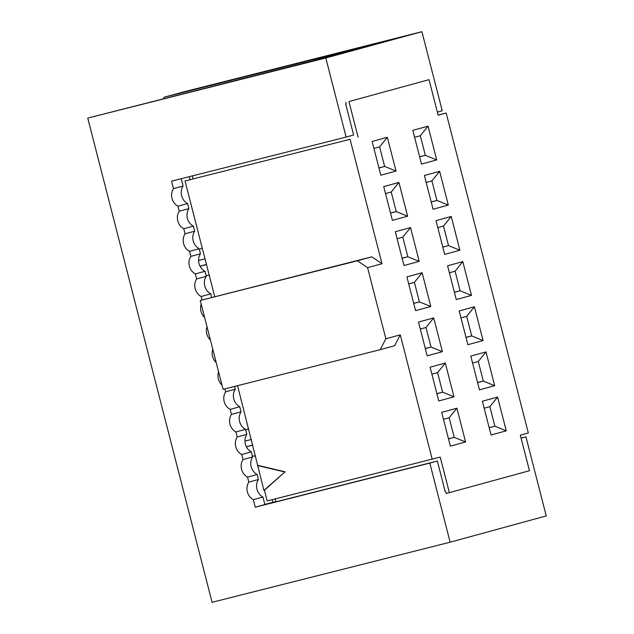 <?xml version="1.0" encoding="UTF-8"?>
<svg xmlns="http://www.w3.org/2000/svg" width="634" height="634" viewBox="0 0 634 634"><rect width="100%" height="100%" fill="white"/><g stroke="black" fill="none" stroke-linecap="round" stroke-linejoin="round"><path stroke-width="0.95" d="M367.593 267.675L382.009 263.736L371.793 256.849L357.378 260.788L367.593 267.675L385.852 338.778L380.202 349.675L394.617 345.728L400.268 334.839L385.852 338.778M357.378 260.788L200.265 300.461L223.089 389.339L380.202 349.675M371.793 256.849L200.265 300.461M438.126 115.055L446.178 113.026L528.328 432.99L520.324 435.178L529.453 470.729L449.355 492.634L440.226 457.082L267.168 500.939L264.433 490.28L263.95 490.407L237.576 385.678M484.17 408.217L489.868 406.656L497.595 397.066L482.379 401.227L491.049 435.003L506.265 430.843L494.885 426.214L489.186 427.768M489.163 427.657L494.885 426.214L489.868 406.656M506.265 430.843L497.595 397.066M456.908 408.193L449.181 417.782L454.198 437.333L465.578 441.969L456.908 408.193L441.684 412.354L450.362 446.13L465.578 441.969M448.476 438.783L454.198 437.333L448.5 438.894M449.181 417.782L443.483 419.343M472.576 363.068L478.274 361.507L486.001 351.918L470.785 356.078L479.455 389.855L494.671 385.694L483.298 381.058L477.6 382.619M478.274 361.507L483.298 381.058L477.568 382.508M494.671 385.694L486.001 351.918M453.984 396.821L445.314 363.044L430.098 367.205L438.768 400.981L453.984 396.821L442.603 392.184L436.905 393.746M445.314 363.044L437.587 372.633L442.603 392.184L436.881 393.635M431.889 374.187L437.587 372.633M460.981 317.911L466.679 316.358L474.406 306.769L459.19 310.929L467.86 344.706L483.076 340.545L471.704 335.909L466.006 337.47M483.076 340.545L474.406 306.769M466.679 316.358L471.704 335.909L465.974 337.359M425.287 348.478L431.017 347.036L442.389 351.664L433.719 317.896L425.993 327.485L431.017 347.036L425.319 348.589M433.719 317.896L418.503 322.056L427.173 355.825L442.389 351.664M420.294 329.038L425.993 327.485M449.387 272.763L455.085 271.201L462.812 261.62L447.596 265.781L456.266 299.549L471.49 295.389L460.11 290.76L454.412 292.314M455.085 271.201L460.11 290.76L454.38 292.203M471.49 295.389L462.812 261.62M430.795 306.515L422.125 272.739L406.909 276.899L415.579 310.676L430.795 306.515L419.423 301.887L413.725 303.44M422.125 272.739L414.398 282.328L419.423 301.887L413.693 303.329M408.7 283.889L414.398 282.328M437.801 227.614L443.499 226.053L451.226 216.463L436.002 220.624L444.68 254.4L459.896 250.24L448.515 245.612L442.817 247.165M459.896 250.24L451.226 216.463M443.499 226.053L448.515 245.612L442.794 247.054M402.099 258.181L407.828 256.73L419.209 261.367L410.531 227.59L402.804 237.179L407.828 256.73L402.13 258.292M410.531 227.59L395.315 231.751L403.985 265.527L419.209 261.367M397.106 238.741L402.804 237.179M426.206 182.465L431.905 180.904L439.631 171.315L424.408 175.475L433.085 209.252L448.301 205.091L436.921 200.455L431.223 202.016M431.905 180.904L436.921 200.455L431.199 201.905M448.301 205.091L439.631 171.315M407.614 216.21L398.944 182.441L383.721 186.602L392.391 220.378L407.614 216.21L396.234 211.582L390.536 213.143M398.944 182.441L391.218 192.031L396.234 211.582L390.504 213.032M385.52 193.584L391.218 192.031M350.063 139.306L185.017 180.975L350.063 139.306L382.009 263.736M358.075 137.11L348.946 101.559L429.044 79.662L438.165 115.214L446.178 113.026M400.268 334.839L432.214 459.27M436.707 159.934L421.491 164.095L412.821 130.327L428.037 126.166L436.707 159.934L425.335 155.306L419.637 156.867M387.35 137.285L396.02 171.061L380.804 175.222L372.126 141.453L387.35 137.285L379.623 146.874L384.64 166.433L396.02 171.061M419.605 156.749L425.335 155.306L420.31 135.755L428.037 126.166M414.612 137.309L420.31 135.755M378.918 167.875L384.64 166.433L378.942 167.986M373.925 148.435L379.623 146.874M214.68 296.522L185.017 180.975M258.046 465.388L285.062 471.815L264.433 490.28M285.062 471.815L263.95 490.407M257.562 465.522L284.579 471.95M449.355 492.634L446.178 493.434L445.726 491.651L445.242 491.778L437.349 461.037L275.473 501.906L275.956 501.771L275.219 498.91M348.946 101.559L429.044 79.662M437.381 112.131L442.231 110.799L421.919 31.7L325.805 57.979L346.116 137.079L353.645 135.026L345.744 104.269L346.227 104.142L345.768 102.359M192.292 175.919L193.029 178.788M445.726 491.651L445.242 491.786M421.919 31.7L183.868 91.803L163.849 97.279L370.153 45.188L314.092 60.515L87.754 118.082L212.081 602.3L450.132 542.197L429.82 463.089L437.349 461.037M450.132 542.197L546.246 515.918L525.935 436.81L521.085 438.142M346.116 137.079L171.545 181.158L173.47 188.655A11.658 10.39 -105.3 0 0 177.972 206.193L179.263 211.233A11.658 10.39 -105.3 0 0 183.773 228.763L185.065 233.811A11.658 10.39 -105.3 0 0 189.566 251.341L190.858 256.382A11.658 10.39 -105.3 0 0 195.359 273.92L196.659 278.96A11.658 10.39 -105.3 0 0 201.16 296.49L202.048 299.969M264.822 504.387L272.874 502.35L272.184 499.679M239.755 406.743L241.047 411.783A11.658 10.39 -105.3 0 0 245.548 429.313L246.84 434.361A11.658 10.39 -105.3 0 0 251.341 451.891L252.641 456.932A11.658 10.39 -105.3 0 0 257.142 474.47L258.434 479.51A11.658 10.39 -105.3 0 0 262.936 497.04L264.861 504.545L255.248 507.168L253.323 499.671A11.658 10.39 74.7 0 1 248.821 482.141L247.529 477.093A11.658 10.39 74.7 0 1 243.028 459.563L241.736 454.523A11.658 10.39 74.7 0 1 237.235 436.984L235.935 431.944A11.658 10.39 74.7 0 1 231.434 414.414L230.142 409.366L239.755 406.743A11.658 10.39 74.7 0 1 235.254 389.205L234.54 386.447M429.82 463.089L255.248 507.168M521.061 438.046L525.935 436.81M275.893 501.526L272.874 502.35M224.88 388.888L225.641 391.836A11.658 10.39 -105.3 0 0 230.142 409.366M218.587 371.825A11.658 10.39 -105.3 0 0 222.003 385.131M212.794 349.255A11.658 10.39 -105.3 0 0 216.21 362.553M207.001 326.676A11.658 10.39 -105.3 0 0 210.417 339.983M201.2 304.106A11.658 10.39 -105.3 0 0 204.616 317.404M87.754 118.082L325.805 57.979M173.47 188.655L183.083 186.031L181.205 178.717M211.661 297.346L210.773 293.867A11.658 10.39 74.7 0 1 206.264 276.329L204.972 271.289A11.658 10.39 74.7 0 1 200.471 253.758L199.179 248.71A11.658 10.39 74.7 0 1 194.678 231.18L193.378 226.14A11.658 10.39 74.7 0 1 188.877 208.602L187.585 203.562A11.658 10.39 74.7 0 1 183.083 186.031M189.257 176.688L190.01 179.612M262.936 497.04L253.323 499.671M206.454 264.465L199.987 266.098M200.027 266.193L206.478 264.56M209.26 275.402L206.05 275.473M199.377 249.495L202.238 248.037M205.02 258.87L198.585 260.495M246.404 446.796L252.847 445.163M255.637 456.004L252.419 456.076M245.746 430.098L248.607 428.639M251.389 439.481L244.962 441.098M252.823 445.068L246.357 446.708M225.641 391.836L235.254 389.205M210.773 293.867L201.16 296.49M196.659 278.96L206.264 276.329M204.972 271.289L195.359 273.92M190.858 256.382L200.471 253.758M199.179 248.71L189.566 251.341M185.065 233.811L194.678 231.18M193.378 226.14L183.773 228.763M179.263 211.233L188.877 208.602M187.585 203.562L177.972 206.193M258.434 479.51L248.821 482.141M257.142 474.47L247.529 477.093M252.641 456.932L243.028 459.563M251.341 451.891L241.736 454.523M246.84 434.361L237.235 436.984M245.548 429.313L235.935 431.944M231.434 414.414L241.047 411.783M163.849 97.279L164.127 98.381"/></g></svg>
